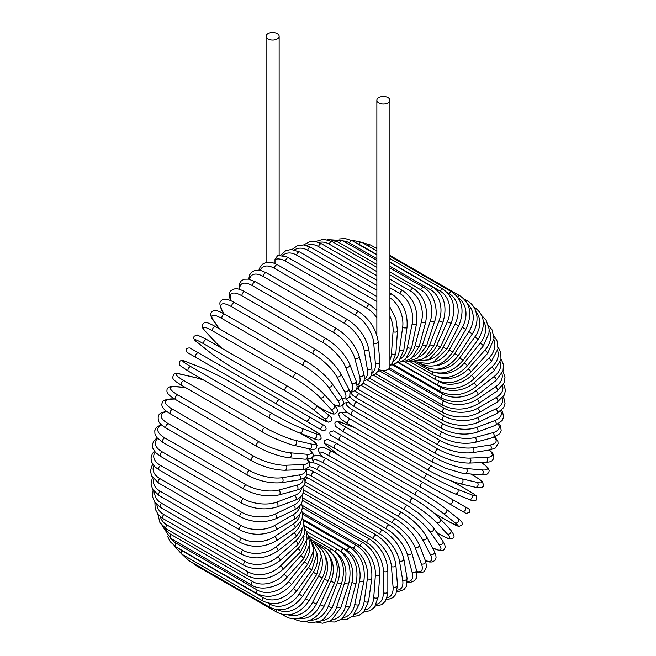 <?xml version="1.0" encoding="UTF-8"?>
<svg xmlns="http://www.w3.org/2000/svg" width="656" height="656" viewBox="0 0 656 656"><rect width="100%" height="100%" fill="white"/><g stroke="black" fill="none" stroke-linecap="round" stroke-linejoin="round"><path stroke-width="0.98" d="M333.617 430.926L464.874 506.703A2.608 2.132 120 0 1 465.416 510.032A2.608 2.132 120 0 1 462.267 511.229L457.396 508.416A2.608 1.509 120 0 0 457.412 508.425M274.995 259.473L277.693 255.471L286.114 256.594L288.689 257.874A2.608 1.509 -60 0 0 286.672 258.579A2.608 1.509 -60 0 0 285.532 261.203A23.501 13.571 -120 0 0 274.995 259.473L274.995 263.548M267.992 33.62A6.527 3.772 0 0 0 266.082 36.285A6.527 3.772 0 0 0 270.116 39.762A6.527 3.772 0 0 0 277.226 38.95A6.527 3.772 0 0 0 279.136 36.285A6.527 3.772 0 0 0 275.11 32.8A6.527 3.772 0 0 0 267.992 33.62M378.889 369.467A6.527 3.772 0 0 0 388.008 369.402A6.527 3.772 0 0 0 389.918 366.737L389.918 100.237A6.527 3.772 0 0 0 385.884 96.76A6.527 3.772 0 0 0 378.774 97.572A6.527 3.772 0 0 0 376.864 100.237A6.527 3.772 0 0 0 380.89 103.722A6.527 3.772 0 0 0 388.008 102.902A6.527 3.772 0 0 0 389.918 100.237M277.234 404.399L195.996 357.495A2.608 1.509 -60 0 1 195.996 354.478A2.608 1.509 -60 0 1 198.604 352.969L279.841 399.873A2.608 1.509 120 0 0 277.234 401.382A2.608 1.509 120 0 0 277.234 404.399L305.598 420.775A2.608 2.132 -60 0 0 308.746 419.578A2.608 2.132 -60 0 0 308.205 416.248L324.999 425.941M318.652 428.311L305.598 420.775L318.652 428.311A2.608 2.132 -60 0 0 321.809 427.113A2.608 2.132 -60 0 0 321.268 423.784L325.105 426.006C327.016 429.155 326.13 430.656 322.457 430.508L318.652 428.311M195.996 357.495L313.789 425.498A2.608 1.509 120 0 0 313.806 425.514M302.629 500.446L369.927 539.289C380.849 546.784 386.819 557.133 387.844 570.335L387.844 591.655A2.608 1.509 180 0 1 386.236 593.049A2.608 1.509 180 0 1 383.391 592.721L383.391 571.401A23.501 13.571 -120 0 0 366.77 542.619L302.203 505.341M376.331 604.34A23.501 13.571 -120 0 0 383.391 592.721M369.927 539.289A2.608 1.509 120 0 0 367.909 539.995A2.608 1.509 120 0 0 366.77 542.619M387.844 570.335A2.608 1.509 180 0 1 386.236 571.729A2.608 1.509 180 0 1 383.391 571.401M386.4 599.223L388.975 599.133L392.895 597.641L395.839 594.451L397.495 585.39A2.608 1.632 175.5 0 1 395.953 587.038A2.608 1.632 175.5 0 1 393.051 586.841L391.443 566.53A23.501 12.333 -124.2 0 0 373.379 538.658L302.621 497.806M386.958 597.764A23.501 12.333 -124.2 0 0 393.051 586.841M397.495 585.39L395.888 565.078A2.608 1.632 175.5 0 1 394.338 566.727A2.608 1.632 175.5 0 1 391.443 566.53M395.888 565.078C393.936 552.541 387.483 542.569 376.519 535.148A2.608 1.509 120 0 0 374.437 535.927A2.608 1.509 120 0 0 373.379 538.658M397.093 591.269L399.004 591.335L403.957 589.564L406.277 586.612L407.048 578.174A2.608 1.747 170.5 0 1 405.605 580.084A2.608 1.747 170.5 0 1 402.653 580.027L399.447 560.88A23.501 11.004 -128 0 0 379.947 534.058L303.613 489.983M397.331 590.121A23.501 11.004 -128 0 0 402.653 580.027M407.048 578.174L403.842 559.027A2.608 1.747 170.5 0 1 402.399 560.937A2.608 1.747 170.5 0 1 399.447 560.88M403.842 559.027C400.98 547.243 394.059 537.69 383.071 530.376A2.608 1.509 120 0 0 380.915 531.237A2.608 1.509 120 0 0 379.947 534.058M407.31 582.249L410.402 582.421L414.649 580.658L416.486 577.92L416.429 570.064A2.608 1.845 165 0 1 415.125 572.237A2.608 1.845 165 0 1 412.124 572.327L407.343 554.492A23.501 9.594 -131.6 0 0 386.425 528.843L305.188 481.947A23.501 9.594 -131.6 0 0 305.163 481.93M407.335 581.421A23.501 9.594 -131.6 0 0 412.124 572.327M416.429 570.064L411.648 552.237A2.608 1.845 165 0 1 410.344 554.402A2.608 1.845 165 0 1 407.343 554.492M411.648 552.237C407.893 541.274 400.521 532.196 389.516 525.005A2.608 1.509 120 0 0 387.286 525.948A2.608 1.509 120 0 0 386.425 528.843M389.516 525.005L308.279 478.101A2.608 1.509 120 0 0 306.319 478.741A2.608 1.509 120 0 0 305.13 481.291M416.872 572.139L422.226 572.458L424.317 571.499L426.662 566.858L425.564 561.126A2.608 1.935 158.9 0 1 424.44 563.553A2.608 1.935 158.9 0 1 421.39 563.799L415.076 547.407A23.501 8.11 -134.9 0 0 392.772 523.07L311.534 476.166A23.501 8.11 -134.9 0 0 307.188 474.099M416.781 571.589A23.501 8.11 -134.9 0 0 421.39 563.799M425.564 561.126L419.25 544.742A2.608 1.935 158.9 0 1 418.126 547.17A2.608 1.935 158.9 0 1 415.076 547.407M419.25 544.742C414.617 534.681 406.81 526.128 395.814 519.076A2.608 1.509 120 0 0 393.518 520.11A2.608 1.509 120 0 0 392.772 523.07M395.814 519.076L314.577 472.172A2.608 1.509 120 0 0 312.281 473.206A2.608 1.509 120 0 0 311.534 476.166M425.432 560.79L429.672 562.012L432.255 561.946L434.871 560.486L436.06 557.666L435.814 555.05L434.362 551.425A2.608 2.001 152.2 0 1 433.477 554.099A2.608 2.001 152.2 0 1 430.377 554.509L422.579 539.691A23.501 6.56 -138.1 0 0 398.938 516.764L317.701 469.86A23.501 6.56 -138.1 0 0 309.132 466.769M425.301 560.462A23.501 6.56 -138.1 0 0 430.377 554.509M306.721 468.622A23.501 6.56 -138.1 0 0 306.68 469.097M434.362 551.425L426.564 536.608A2.608 2.001 152.2 0 1 425.678 539.281A2.608 2.001 152.2 0 1 422.579 539.691M426.564 536.608C421.103 527.514 412.886 519.527 401.915 512.631A2.608 1.509 120 0 0 399.553 513.763A2.608 1.509 120 0 0 398.938 516.764M401.915 512.631L320.677 465.727A2.608 1.509 120 0 0 318.316 466.859A2.608 1.509 120 0 0 317.701 469.86M432.476 547.85L439.832 550.696L443.071 550.327L444.35 549.318L445.186 547.137L444.76 544.628L442.759 541.036A2.608 2.058 144.9 0 1 442.16 543.939A2.608 2.058 144.9 0 1 439.028 544.529L429.795 531.393A23.501 4.969 -141.2 0 0 404.867 509.983L323.629 463.079A23.501 4.969 -141.2 0 0 313.789 462.693M432.394 547.686A23.501 4.969 -141.2 0 0 439.028 544.529M442.759 541.036L433.534 527.908A2.608 2.058 144.9 0 1 432.935 530.802A2.608 2.058 144.9 0 1 429.795 531.393M433.534 527.908L431.541 525.333L419.446 513.845L407.778 505.727A2.608 1.509 120 0 0 405.342 506.949A2.608 1.509 120 0 0 404.867 509.983M407.778 505.727L326.532 458.831A2.608 1.509 120 0 0 324.105 460.045A2.608 1.509 120 0 0 323.629 463.079M436.855 532.639L440.176 534.558A2.608 1.509 120 0 0 440.381 534.722A2.608 1.509 120 0 0 440.635 534.82M436.912 532.713L440.381 534.722C446.424 537.895 449.45 539.24 449.475 538.773L452.468 538.33C455.034 537.74 454.444 534.984 450.688 530.056A2.608 2.099 137 0 1 450.426 533.148A2.608 2.099 137 0 1 447.261 533.935L436.675 522.586A23.501 3.329 -144.2 0 0 410.525 502.775L329.287 455.871A23.501 3.329 -144.2 0 0 322.203 456.494L322.358 456.658M440.176 534.558A23.501 3.329 -144.2 0 0 447.261 533.935M450.688 530.056L440.094 518.707A2.608 2.099 137 0 1 439.84 521.799A2.608 2.099 137 0 1 436.675 522.586M413.551 498.585A2.608 1.509 120 0 0 413.346 498.421A2.608 1.509 120 0 0 410.853 499.733A2.608 1.509 120 0 0 410.525 502.775M332.313 451.681A2.608 1.509 120 0 0 332.108 451.517A2.608 1.509 120 0 0 329.615 452.829A2.608 1.509 120 0 0 329.287 455.871M440.094 518.707C433.132 511.729 424.211 504.964 413.346 498.421L332.108 451.517C326.065 448.343 323.039 446.99 323.014 447.458L320.021 447.9C317.455 448.491 318.045 451.254 321.809 456.182A2.608 2.099 -43 0 0 322.203 456.494M433.977 513.017L449.089 521.741A2.608 1.509 120 0 0 449.204 521.815L458.847 526.44L461.758 525.194C463.013 523.193 461.783 520.987 458.077 518.576A2.608 2.124 128.6 0 1 458.2 521.815A2.608 2.124 128.6 0 1 455.026 522.807L443.161 513.328A23.501 1.673 -147.1 0 0 415.863 495.198L334.626 448.294A23.501 1.673 -147.1 0 0 328.689 447.236L339.111 455.559M457.855 518.429A2.608 2.124 128.6 0 1 458.077 518.576L446.203 509.097A2.608 2.124 128.6 0 1 446.334 512.336A2.608 2.124 128.6 0 1 443.161 513.328M449.089 521.741A23.501 1.673 -147.1 0 0 455.026 522.807M418.462 490.696L337.455 443.923A2.608 1.509 120 0 0 337.348 443.85L418.585 490.754A2.608 1.509 120 0 1 418.692 490.827A23.501 1.673 32.9 0 1 445.99 508.949A2.608 2.124 128.6 0 1 446.203 509.097C438.61 503.25 429.401 497.133 418.585 490.754A2.608 1.509 120 0 0 416.027 492.164A2.608 1.509 120 0 0 415.863 495.198M328.271 446.9A2.608 2.124 -51.4 0 0 328.476 447.089C324.761 444.678 323.531 442.472 324.786 440.471L327.705 439.225L337.348 443.85A2.608 1.509 120 0 0 334.79 445.26A2.608 1.509 120 0 0 334.626 448.294M338.996 455.494L328.476 447.089A2.608 2.124 -51.4 0 0 328.689 447.236M464.874 506.703L451.82 499.167A2.608 2.132 120 0 1 452.361 502.496A2.608 2.132 120 0 1 449.204 503.685L466.096 513.435L469.581 512.393C470.459 508.974 467.597 508.384 468.589 508.843L464.874 506.703M376.183 461.529A2.608 1.509 -60 0 1 376.159 461.512L457.396 508.416M451.82 499.167L333.51 430.861L330.025 431.902C329.148 435.322 332.01 435.912 331.026 435.453L334.732 437.601A2.608 2.132 -60 0 0 334.732 437.601L376.159 461.512M423.448 482.791A2.608 1.509 120 0 0 420.84 484.292A2.608 1.509 120 0 0 420.84 487.31L339.603 440.406A2.608 1.509 120 0 1 339.603 437.396A2.608 1.509 120 0 1 342.211 435.887M355.093 427.884L342.67 423.022A23.501 1.673 27.1 0 0 346.557 427.63L427.794 474.534A23.501 1.673 27.1 0 0 457.142 489.114L471.287 494.649A2.608 2.124 111.4 0 1 472.017 497.888A2.608 2.124 111.4 0 1 469.147 499.396C473.083 501.414 475.608 501.373 476.715 499.282L476.338 496.141C477.265 496.272 474.321 494.255 467.515 490.098A2.608 1.509 120 0 0 467.4 490.04L452.279 481.307M471.287 494.649A23.501 1.673 27.1 0 0 467.4 490.04M425.195 479.036L344.187 432.263A2.608 1.509 120 0 1 344.064 432.214L425.301 479.11A2.608 1.509 120 0 0 425.424 479.167A23.501 1.673 -152.9 0 0 454.764 493.747M457.142 489.114A2.608 2.124 111.4 0 1 457.872 492.353A2.608 2.124 111.4 0 1 455.002 493.861L469.147 499.396M427.794 474.534A2.608 1.509 120 0 0 425.244 476.199A2.608 1.509 120 0 0 425.301 479.11C436.24 485.292 446.146 490.204 455.002 493.861M346.557 427.63A2.608 1.509 120 0 0 344.006 429.295A2.608 1.509 120 0 0 344.064 432.214L335.241 426.17L334.863 423.022C335.97 420.939 338.496 420.898 342.432 422.907A2.608 2.124 -68.6 0 0 342.17 422.825M342.67 423.022A2.608 2.124 -68.6 0 0 342.432 422.907L354.978 427.819M474.493 476.182A2.608 1.509 120 0 0 474.28 476.01A2.608 1.509 120 0 0 474.034 475.912L470.713 473.993M347.664 412.829L347.442 412.772A23.501 3.329 24.2 0 0 350.452 419.217L431.689 466.121A23.501 3.329 24.2 0 0 461.914 478.864L477.043 482.357A23.501 3.329 24.2 0 0 474.034 475.912M477.043 482.357A2.608 2.099 103 0 1 477.937 485.489A2.608 2.099 103 0 1 475.395 487.26C481.537 488.056 484.226 487.187 483.456 484.669L482.34 481.848C482.734 481.602 480.044 479.651 474.28 476.01L470.803 474.001M461.914 478.864A2.608 2.099 103 0 1 462.816 481.996A2.608 2.099 103 0 1 460.266 483.767L475.395 487.26M431.689 466.121A2.608 1.509 120 0 0 429.213 467.925A2.608 1.509 120 0 0 429.319 470.737C440.43 476.879 450.746 481.217 460.266 483.767M350.452 419.217A2.608 1.509 120 0 0 347.975 421.021A2.608 1.509 120 0 0 348.082 423.842L429.319 470.737M347.442 412.772A2.608 2.099 -77 0 0 346.975 412.583C340.825 411.796 338.135 412.665 338.914 415.182L340.029 417.995C339.636 418.249 342.317 420.193 348.082 423.842M348.607 402.39A23.501 4.969 21.2 0 0 353.863 410.722L435.1 457.617A23.501 4.969 21.2 0 0 466.104 468.499L482.094 469.926A23.501 4.969 21.2 0 0 481.512 462.603M482.094 469.926A2.608 2.058 95.1 0 1 483.152 472.943A2.608 2.058 95.1 0 1 480.938 474.911L485.046 474.846L487.433 473.96L488.909 472.14L489.138 470.532L487.843 467.539L481.693 462.603M466.104 468.499A2.608 2.058 95.1 0 1 467.162 471.516A2.608 2.058 95.1 0 1 464.948 473.476L480.938 474.911M435.1 457.617A2.608 1.509 120 0 0 432.714 459.544A2.608 1.509 120 0 0 432.87 462.259L445.736 468.318L461.734 473.042L464.948 473.476M353.863 410.722A2.608 1.509 120 0 0 351.477 412.649A2.608 1.509 120 0 0 351.632 415.363L432.87 462.259M349.804 396.314A23.501 6.56 18.1 0 0 356.766 402.194L438.003 449.089A23.501 6.56 18.1 0 0 469.68 458.101L486.416 457.453A23.501 6.56 18.1 0 0 489.032 450.082M486.416 457.453A2.608 2.001 87.8 0 1 487.613 460.34A2.608 2.001 87.8 0 1 485.735 462.439L489.606 461.89L491.992 460.791L493.837 458.347L493.796 455.354L492.558 453.091L489.376 450.024M469.68 458.101A2.608 2.001 87.8 0 1 470.877 460.988A2.608 2.001 87.8 0 1 469.007 463.095L485.735 462.439M438.003 449.089A2.608 1.509 120 0 0 435.715 451.123A2.608 1.509 120 0 0 435.92 453.739C447.376 459.79 458.405 462.906 469.007 463.095M356.766 402.194A2.608 1.509 120 0 0 354.478 404.227A2.608 1.509 120 0 0 354.683 406.835L435.92 453.739M355.183 390.968A23.501 8.11 14.9 0 0 359.144 393.698L440.381 440.602A23.501 8.11 14.9 0 0 472.615 447.745L489.966 445.022A23.501 8.11 14.9 0 0 494.411 437.134M489.966 445.022A2.608 1.935 81.1 0 1 491.278 447.786A2.608 1.935 81.1 0 1 489.737 449.967L495.255 448.056L498.101 443.71L497.888 441.406L494.936 436.937M472.615 447.745A2.608 1.935 81.1 0 1 473.935 450.508A2.608 1.935 81.1 0 1 472.386 452.689L489.737 449.967M440.381 440.602A2.608 1.509 120 0 0 438.192 442.726A2.608 1.509 120 0 0 438.446 445.235C450.049 451.23 461.365 453.714 472.386 452.689M359.144 393.698A2.608 1.509 120 0 0 356.954 395.822A2.608 1.509 120 0 0 357.208 398.331L438.446 445.235M360.849 385.359A2.608 1.509 120 0 1 360.98 385.318A23.501 9.594 11.6 0 0 360.98 385.318L442.218 432.214A23.501 9.594 11.6 0 0 474.887 437.511L492.722 432.73A23.501 9.594 11.6 0 0 498.199 424.03M492.722 432.73A2.608 1.845 75 0 1 494.148 435.379A2.608 1.845 75 0 1 492.918 437.593L499.749 433.714L501.192 430.754L500.602 426.195L498.904 423.604M474.887 437.511A2.608 1.845 75 0 1 476.313 440.151A2.608 1.845 75 0 1 475.083 442.365L492.918 437.593M442.218 432.214A2.608 1.509 120 0 0 440.143 434.411A2.608 1.509 120 0 0 440.43 436.814C452.164 442.743 463.718 444.596 475.083 442.365M360.39 385.58A2.608 1.509 120 0 0 358.775 387.885A2.608 1.509 120 0 0 359.193 389.91L440.43 436.814M367.147 379.922L443.489 423.997A23.501 11.004 8 0 0 476.469 427.474L494.649 420.676A23.501 11.004 8 0 0 500.733 411.017M494.649 420.676A2.608 1.747 69.5 0 1 496.182 423.202A2.608 1.747 69.5 0 1 495.247 425.408L502.168 420.529L503.57 417.044L502.619 411.87L501.61 410.246M476.469 427.474A2.608 1.747 69.5 0 1 477.994 430A2.608 1.747 69.5 0 1 477.06 432.206L495.247 425.408M443.489 423.997A2.608 1.509 120 0 0 441.529 426.244A2.608 1.509 120 0 0 441.865 428.54C453.69 434.403 465.424 435.625 477.06 432.206M373.428 375.15L444.194 416.011A23.501 12.333 4.2 0 0 477.363 417.716L495.756 408.959A23.501 12.333 4.2 0 0 502.168 398.217M495.756 408.959A2.608 1.632 64.5 0 1 497.371 411.369A2.608 1.632 64.5 0 1 496.715 413.526L503.734 407.565L505.022 403.415L504.357 399.283L503.152 397.011M477.363 417.716A2.608 1.632 64.5 0 1 478.978 420.127A2.608 1.632 64.5 0 1 478.322 422.292L496.715 413.526M444.194 416.011A2.608 1.509 120 0 0 442.357 418.29A2.608 1.509 120 0 0 442.726 420.488C454.624 426.269 466.49 426.867 478.322 422.292M379.742 371.025L444.317 408.311A23.501 13.571 0 0 0 477.552 408.311L496.018 397.651A23.501 13.571 0 0 0 502.553 385.728M496.018 397.651A2.608 1.509 60 0 1 497.724 399.947A2.608 1.509 60 0 1 497.322 402.038L504.374 394.994L505.505 390.156L503.587 383.99M477.552 408.311A2.608 1.509 60 0 1 479.257 410.607A2.608 1.509 60 0 1 478.855 412.698L497.322 402.038M444.317 408.311A2.608 1.509 120 0 0 442.611 410.607A2.608 1.509 120 0 0 443.013 412.698C454.961 418.413 466.908 418.413 478.855 412.698M388.565 369.033L443.866 400.955A23.501 14.694 -4.5 0 0 477.043 399.324L495.436 386.843A23.501 14.694 -4.5 0 0 501.922 373.608M495.436 386.843A2.608 1.369 55.8 0 1 497.223 389.041A2.608 1.369 55.8 0 1 497.059 391.033L504.136 382.768L505.005 377.2L502.906 371.288M477.043 399.324A2.608 1.369 55.8 0 1 478.831 401.513A2.608 1.369 55.8 0 1 478.667 403.514L497.059 391.033M443.866 400.955A2.608 1.509 120 0 0 442.292 403.26A2.608 1.509 120 0 0 442.726 405.252C454.698 410.894 466.678 410.32 478.667 403.514M392.304 364.826L442.849 394.01A23.501 15.719 -9.5 0 0 475.83 390.828L494.009 376.626A23.501 15.719 -9.5 0 0 500.29 361.923M494.009 376.626A2.608 1.222 52 0 1 495.879 378.709A2.608 1.222 52 0 1 495.936 380.595L503.013 370.952L503.472 364.646L501.094 358.971M475.83 390.828A2.608 1.222 52 0 1 477.691 392.911A2.608 1.222 52 0 1 477.757 394.797L495.936 380.595M442.849 394.01A2.608 1.509 120 0 0 441.406 396.298A2.608 1.509 120 0 0 441.865 398.184C453.845 403.776 465.809 402.645 477.757 394.797M398.446 362.801L441.258 387.524A23.501 16.613 -15 0 0 473.927 382.883L491.762 367.065A23.501 16.613 -15 0 0 497.642 350.714M491.762 367.065A2.608 1.066 48.4 0 1 493.706 369.049A2.608 1.066 48.4 0 1 493.976 370.804L500.971 359.611L500.823 352.428L498.125 347.131M473.927 382.883A2.608 1.066 48.4 0 1 475.871 384.867A2.608 1.066 48.4 0 1 476.141 386.622L493.976 370.804M441.258 387.524A2.608 1.509 120 0 0 439.955 389.787A2.608 1.509 120 0 0 440.43 391.566C452.41 397.101 464.309 395.453 476.141 386.622M438.028 380.906L439.118 381.538A23.501 17.392 -21.1 0 0 471.352 375.56L488.704 358.25A23.501 17.392 -21.1 0 0 493.943 340.021M488.704 358.25A2.608 0.902 45.1 0 1 490.713 360.128A2.608 0.902 45.1 0 1 491.18 361.735L497.994 348.795L497.1 340.956L493.935 335.872M471.352 375.56A2.608 0.902 45.1 0 1 473.37 377.438A2.608 0.902 45.1 0 1 473.829 379.045L491.18 361.735M439.118 381.538A2.608 1.509 120 0 0 438.446 385.441C450.41 390.935 462.201 388.803 473.829 379.045M438.044 376.929A23.501 18.032 -27.8 0 0 468.122 368.902L484.858 350.23A23.501 18.032 -27.8 0 0 489.146 329.911M484.858 350.23A2.608 0.73 41.9 0 1 486.941 352.001A2.608 0.73 41.9 0 1 487.58 353.453L494.042 338.586L492.09 329.894L488.499 325.31M468.122 368.902A2.608 0.73 41.9 0 1 470.204 370.673A2.608 0.73 41.9 0 1 470.844 372.124L487.58 353.453M436.224 376.38A2.608 1.509 120 0 0 435.92 379.857C447.859 385.318 459.503 382.743 470.844 372.124M437.527 373.018A23.501 18.532 -35.1 0 0 464.259 362.965L480.249 343.08A23.501 18.532 -35.1 0 0 483.193 320.464M480.249 343.08A2.608 0.549 38.8 0 1 482.406 344.744A2.608 0.549 38.8 0 1 483.21 346.024L488.958 333.182L489.097 328.886L485.948 319.825L481.775 315.61M464.259 362.965A2.608 0.549 38.8 0 1 466.416 364.638A2.608 0.549 38.8 0 1 467.22 365.917L483.21 346.024M432.771 372.026A2.608 1.509 120 0 0 432.87 374.855C444.784 380.3 456.24 377.315 467.22 365.917M436.494 369.262A23.501 18.893 -43 0 0 459.799 357.799L474.919 336.84L478.101 339.505C486.194 325.556 484.923 314.806 474.28 307.254A2.608 1.509 120 0 0 473.886 307.139M474.919 336.84A23.501 18.893 -43 0 0 476.026 311.83M459.799 357.799L462.972 360.464L478.101 339.505M428.934 368.344A2.608 1.509 120 0 0 429.319 370.468C441.217 375.896 452.435 372.567 462.972 360.464M434.748 365.728A23.501 19.114 -51.4 0 0 454.764 353.445L468.909 331.575L472.287 333.937C475.953 328.09 477.486 322.112 476.887 316.012L475.821 311.19C474.198 306.672 471.434 303.269 467.515 300.981A2.608 1.509 120 0 0 465.932 301.293M468.909 331.575A23.501 19.114 -51.4 0 0 467.638 304.195M454.764 353.445L458.15 355.806L472.287 333.937M424.768 365.384A2.608 1.509 120 0 0 425.301 366.737C437.175 372.165 448.122 368.516 458.15 355.806M432.156 362.563A23.501 19.188 -60 0 0 449.204 349.919L462.267 327.311L465.834 329.369C472.574 314.585 470.631 303.408 460.004 295.856A2.608 1.509 120 0 0 457.576 297.07M462.267 327.311A23.501 19.188 -60 0 0 458.093 297.791M449.204 349.919L452.771 351.977L465.834 329.369M420.422 363.186A2.608 1.509 120 0 0 420.84 363.695C432.698 369.123 443.341 365.212 452.771 351.977M428.688 359.931A23.501 19.114 -68.6 0 0 443.161 347.27L455.026 324.08L458.765 325.827C464.768 310.788 462.447 299.48 451.812 291.92A2.608 1.509 120 0 0 449.089 293.626L447.302 292.592M455.026 324.08A23.501 19.114 -68.6 0 0 449.089 293.626M368.27 246.057A2.608 1.509 -60 0 1 370.574 245.016L376.864 248.64M443.161 347.27L446.9 349.008L458.765 325.827M424.366 357.987A23.501 18.893 -77 0 0 436.675 345.499L447.261 321.924L451.156 323.342C456.363 308.164 453.649 296.783 442.997 289.198A2.608 1.509 120 0 0 440.176 291.108L389.918 262.088M447.261 321.924A23.501 18.893 -77 0 0 440.176 291.108M376.864 254.553L358.939 244.204A2.608 1.509 -60 0 1 361.759 242.294L376.864 251.01M358.939 244.204A23.501 18.893 -77 0 0 355.978 242.884M436.675 345.499L440.57 346.917L451.156 323.342M419.291 356.848A23.501 18.532 -84.9 0 0 429.795 344.63L439.028 320.833A2.608 0.549 21.2 0 0 441.545 321.866A2.608 0.549 21.2 0 0 443.062 321.924C447.441 306.713 444.292 295.307 433.624 287.713A2.608 1.509 120 0 0 430.721 289.829L389.918 266.27M439.028 320.833A23.501 18.532 -84.9 0 0 430.721 289.829M376.864 258.735L349.484 242.925A2.608 1.509 -60 0 1 352.387 240.809L376.864 254.938M349.484 242.925A23.501 18.532 -84.9 0 0 343.129 240.924M429.795 344.63A2.608 0.549 21.2 0 0 432.32 345.655A2.608 0.549 21.2 0 0 433.829 345.72L443.062 321.924M413.567 356.577A23.501 18.032 -92.2 0 0 422.579 344.671L430.377 320.841A2.608 0.73 18.1 0 0 432.96 321.76A2.608 0.73 18.1 0 0 434.534 321.588C438.561 312.773 435.272 293.781 423.768 287.476A2.608 1.509 120 0 0 420.783 289.804L389.918 271.978M430.377 320.841A23.501 18.032 -92.2 0 0 420.783 289.804M376.864 264.442L339.546 242.9A2.608 1.509 -60 0 1 342.53 240.572L376.864 260.399M339.546 242.9A23.501 18.032 -92.2 0 0 330.96 240.908M422.579 344.671A2.608 0.73 18.1 0 0 425.154 345.589A2.608 0.73 18.1 0 0 426.728 345.417L434.534 321.588M407.327 357.208A23.501 17.392 -98.9 0 0 415.076 345.614L421.39 321.932A2.608 0.902 14.9 0 0 424.022 322.736A2.608 0.902 14.9 0 0 425.646 322.334C428.286 307.385 424.235 296.102 413.493 288.492A2.608 1.509 120 0 0 410.459 291.026L389.918 279.169M421.39 321.932A23.501 17.392 -98.9 0 0 410.459 291.026M376.864 271.633L329.222 244.122A2.608 1.509 -60 0 1 332.256 241.588L376.864 267.345M329.222 244.122A23.501 17.392 -98.9 0 0 318.718 242.466M415.076 345.614A2.608 0.902 14.9 0 0 417.708 346.417A2.608 0.902 14.9 0 0 419.332 346.015L425.646 322.334M400.668 358.742A23.501 16.613 -105 0 0 407.343 347.459L412.124 324.105A2.608 1.066 11.6 0 0 414.813 324.794A2.608 1.066 11.6 0 0 416.462 324.146C418.2 309.484 413.682 298.357 402.899 290.756A2.608 1.509 120 0 0 399.807 293.494L389.918 287.779M412.124 324.105A23.501 16.613 -105 0 0 399.807 293.494M376.864 280.243L318.57 246.59A2.608 1.509 -60 0 1 321.661 243.852L376.864 275.725M318.57 246.59A23.501 16.613 -105 0 0 306.524 245.492M407.343 347.459A2.608 1.066 11.6 0 0 410.033 348.147A2.608 1.066 11.6 0 0 411.689 347.5L416.462 324.146M393.698 361.161A23.501 15.719 -110.5 0 0 399.447 350.181L402.653 327.336A2.608 1.222 8 0 0 405.392 327.91A2.608 1.222 8 0 0 407.056 327.024C407.884 312.748 402.874 301.826 392.05 294.241A2.608 1.509 120 0 0 389.918 295.069M402.653 327.336A23.501 15.719 -110.5 0 0 389.918 297.799M376.864 290.214L307.689 250.28A2.608 1.509 -60 0 1 308.951 247.886A2.608 1.509 -60 0 1 310.805 247.337L376.864 285.475M307.689 250.28A23.501 15.719 -110.5 0 0 294.487 249.887M399.447 350.181A2.608 1.222 8 0 0 402.185 350.755A2.608 1.222 8 0 0 403.85 349.869L407.056 327.024M389.918 360.078A23.501 14.703 -115.5 0 0 391.443 353.773L393.051 331.608A23.501 14.703 -115.5 0 0 389.918 316.151M393.051 331.608A2.608 1.369 4.2 0 0 395.847 332.059A2.608 1.369 4.2 0 0 397.495 330.919L395.904 318.775L389.918 307.082M376.864 301.473L296.643 255.159A2.608 1.509 -60 0 1 297.857 252.65A2.608 1.509 -60 0 1 299.792 252.027L376.864 296.52M296.643 255.159A23.501 14.703 -115.5 0 0 282.695 255.537M391.443 353.773A2.608 1.369 4.2 0 0 394.231 354.232A2.608 1.369 4.2 0 0 395.888 353.092L397.495 330.919M376.864 317.873A23.501 13.571 -120 0 0 366.77 308.107L285.532 261.203M376.864 310.362L369.927 304.778A2.608 1.509 120 0 0 367.909 305.475A2.608 1.509 120 0 0 366.77 308.107M358.824 311.748A2.608 1.509 120 0 0 356.733 312.527A2.608 1.509 120 0 0 355.675 315.257L274.438 268.353A2.608 1.509 -60 0 1 275.495 265.623A2.608 1.509 -60 0 1 277.586 264.844L358.824 311.748C369.779 319.16 376.232 329.14 378.184 341.678A2.608 1.632 -4.5 0 1 376.642 343.326A2.608 1.632 -4.5 0 1 373.74 343.129A23.501 12.333 -124.2 0 0 355.675 315.257M371.854 373.346A23.501 12.333 -124.2 0 0 375.347 363.44L373.74 343.129M274.438 268.353A23.501 12.333 -124.2 0 0 260.17 270.321M375.347 363.44A2.608 1.632 -4.5 0 0 378.25 363.637A2.608 1.632 -4.5 0 0 379.791 361.981L378.184 341.678M347.803 319.784A2.608 1.509 120 0 0 345.646 320.645A2.608 1.509 120 0 0 344.679 323.465L263.441 276.561A2.608 1.509 -60 0 1 264.409 273.749A2.608 1.509 -60 0 1 266.566 272.88L347.803 319.784C358.791 327.106 365.712 336.651 368.574 348.443A2.608 1.747 -9.5 0 1 367.13 350.353A2.608 1.747 -9.5 0 1 364.178 350.288A23.501 11.004 -128 0 0 344.679 323.465M364.49 378.848A23.501 11.004 -128 0 0 367.385 369.435L364.178 350.288M263.441 276.561A23.501 11.004 -128 0 0 249.633 279.341M367.385 369.435A2.608 1.747 -9.5 0 0 370.337 369.492A2.608 1.747 -9.5 0 0 371.78 367.581L368.574 348.443M336.954 328.828A2.608 1.509 120 0 0 334.724 329.771A2.608 1.509 120 0 0 333.863 332.666L252.626 285.77A2.608 1.509 -60 0 1 253.487 282.875A2.608 1.509 -60 0 1 255.717 281.924L336.954 328.828C347.951 336.02 355.331 345.097 359.086 356.06A2.608 1.845 -15 0 1 357.782 358.225A2.608 1.845 -15 0 1 354.781 358.315A23.501 9.594 -131.6 0 0 333.863 332.666M357.159 384.941A23.501 9.594 -131.6 0 0 359.562 376.15L354.781 358.315M252.626 285.77A23.501 9.594 -131.6 0 0 239.801 289.452M359.562 376.15A2.608 1.845 -15 0 0 362.563 376.06A2.608 1.845 -15 0 0 363.867 373.887L359.086 356.06M326.352 338.808A2.608 1.509 120 0 0 324.056 339.841A2.608 1.509 120 0 0 323.31 342.801L242.072 295.897A2.608 1.509 -60 0 1 242.818 292.937A2.608 1.509 -60 0 1 245.114 291.904L326.352 338.808C337.348 345.86 345.154 354.412 349.787 364.474A2.608 1.935 -21.1 0 1 348.664 366.901A2.608 1.935 -21.1 0 1 345.614 367.139A23.501 8.11 -134.9 0 0 323.31 342.801M349.828 391.493A23.501 8.11 -134.9 0 0 351.928 383.53L345.614 367.139M242.072 295.897A23.501 8.11 -134.9 0 0 231.043 300.801M351.928 383.53A2.608 1.935 -21.1 0 0 354.978 383.284A2.608 1.935 -21.1 0 0 356.101 380.857L349.787 364.474M316.085 349.648A2.608 1.509 120 0 0 313.724 350.771A2.608 1.509 120 0 0 313.109 353.773L231.871 306.869A2.608 1.509 -60 0 1 232.478 303.867A2.608 1.509 -60 0 1 234.848 302.744L316.085 349.648C327.049 356.536 335.265 364.531 340.726 373.617A2.608 2.001 -27.8 0 1 339.841 376.29A2.608 2.001 -27.8 0 1 336.741 376.7A23.501 6.56 -138.1 0 0 313.109 353.773M342.309 398.266A23.501 6.56 -138.1 0 0 344.548 391.517L336.741 376.7M231.871 306.869A23.501 6.56 -138.1 0 0 222.277 310.616L223.934 313.765M344.548 391.517A2.608 2.001 -27.8 0 0 347.647 391.107A2.608 2.001 -27.8 0 0 348.533 388.434L340.726 373.617M222.277 310.616A2.608 2.001 152.2 0 1 221.638 309.96L223.524 313.543M306.229 361.259A2.608 1.509 120 0 0 303.794 362.481A2.608 1.509 120 0 0 303.318 365.515L222.081 318.611A2.608 1.509 -60 0 1 222.556 315.577A2.608 1.509 -60 0 1 224.992 314.363L306.229 361.259C317.151 367.983 325.737 375.38 331.985 383.432A2.608 2.058 -35.1 0 1 331.387 386.335A2.608 2.058 -35.1 0 1 328.246 386.925A23.501 4.969 -141.2 0 0 303.318 365.515M333.56 404.531A23.501 4.969 -141.2 0 0 337.479 400.062L328.246 386.925M222.081 318.611A23.501 4.969 -141.2 0 0 213.774 320.833L219.416 328.861M337.479 400.062A2.608 2.058 -35.1 0 0 340.62 399.471A2.608 2.058 -35.1 0 0 341.21 396.568L331.985 383.432M213.774 320.833A2.608 2.058 144.9 0 1 213.241 320.349L219.088 328.672M297.061 373.731A2.608 1.509 120 0 0 296.856 373.567A2.608 1.509 120 0 0 294.364 374.879A2.608 1.509 120 0 0 294.036 377.93L212.798 331.026A2.608 1.509 -60 0 1 213.126 327.984A2.608 1.509 -60 0 1 215.619 326.663L296.856 373.567C306.172 378.569 321.809 391.32 323.605 393.854A2.608 2.099 -43 0 1 323.351 396.946A2.608 2.099 -43 0 1 320.185 397.733A23.501 3.329 -144.2 0 0 294.036 377.93M316.791 405.728L323.687 409.705A23.501 3.329 -144.2 0 0 330.772 409.082L320.185 397.733M212.798 331.026A23.501 3.329 -144.2 0 0 205.713 331.649L216.3 342.998A23.501 3.329 -144.2 0 0 222.146 348.434M330.772 409.082A2.608 2.099 -43 0 0 333.937 408.303A2.608 2.099 -43 0 0 334.191 405.211L323.605 393.854M323.687 409.705A2.608 1.509 120 0 0 323.892 409.869A2.608 1.509 120 0 0 324.146 409.967M216.3 342.998A2.608 2.099 137 0 1 215.906 342.678L221.982 348.336M205.713 331.649A2.608 2.099 137 0 1 205.312 331.329L215.906 342.678M315.446 404.67A23.501 1.673 32.9 0 0 288.148 386.548A2.608 1.509 120 0 0 288.033 386.474A2.608 1.509 120 0 0 285.483 387.885A2.608 1.509 120 0 0 285.319 390.919L204.082 344.015A2.608 1.509 -60 0 1 204.246 340.981A2.608 1.509 -60 0 1 206.796 339.57A2.608 1.509 -60 0 1 206.911 339.644L287.918 386.417M204.082 344.015A23.501 1.673 -147.1 0 0 198.145 342.957L210.01 352.436A23.501 1.673 -147.1 0 0 237.308 370.558L318.545 417.462A23.501 1.673 -147.1 0 0 324.482 418.528L312.617 409.049A23.501 1.673 -147.1 0 0 285.319 390.919M312.617 409.049A2.608 2.124 -51.4 0 0 315.782 408.057A2.608 2.124 -51.4 0 0 315.659 404.818C308.066 398.971 298.857 392.854 288.033 386.474L206.796 339.57L197.177 334.954L194.25 336.184C192.946 338.086 194.168 340.3 197.923 342.809A2.608 2.124 128.6 0 1 197.727 342.621M324.482 418.528A2.608 2.124 -51.4 0 0 327.656 417.536A2.608 2.124 -51.4 0 0 327.524 414.297L315.659 404.818M318.545 417.462A2.608 1.509 120 0 0 318.652 417.536L328.279 422.161L331.206 420.931C332.51 419.02 331.28 416.806 327.524 414.297M210.01 352.436A2.608 2.124 128.6 0 1 209.797 352.288A2.608 2.124 128.6 0 1 209.6 352.108M198.145 342.957A2.608 2.124 128.6 0 1 197.923 342.809L209.797 352.288C217.39 358.135 226.599 364.252 237.415 370.632L318.652 417.536M193.733 350.165L321.268 423.784M198.604 352.969L189.937 347.967C186.255 347.819 185.377 349.32 187.28 352.461L204.18 362.219A2.608 2.132 120 0 1 204.147 362.202M232.577 378.61A2.608 1.509 120 0 1 232.552 378.602L313.789 425.498M272.215 413.616A2.608 1.509 120 0 0 269.665 415.273A2.608 1.509 120 0 0 269.723 418.192A2.608 1.509 120 0 0 269.837 418.249A23.501 1.673 -152.9 0 0 299.185 432.829A2.608 2.124 -68.6 0 0 299.423 432.944A2.608 2.124 -68.6 0 0 302.293 431.427A2.608 2.124 -68.6 0 0 301.563 428.188L315.708 433.731A23.501 1.673 27.1 0 0 311.813 429.122L230.576 382.218A23.501 1.673 27.1 0 0 201.236 367.639L187.091 362.104A23.501 1.673 27.1 0 0 190.978 366.712L272.215 413.616A23.501 1.673 27.1 0 0 301.563 428.188M269.616 418.118L188.6 371.345A2.608 1.509 -60 0 1 188.485 371.288A2.608 1.509 -60 0 1 188.428 368.377A2.608 1.509 -60 0 1 190.978 366.712M313.33 438.364A2.608 2.124 -68.6 0 0 313.568 438.479A2.608 2.124 -68.6 0 0 316.43 436.97A2.608 2.124 -68.6 0 0 315.708 433.731M186.591 361.907A2.608 2.124 111.4 0 1 186.853 361.989C182.803 359.988 180.277 360.037 179.277 362.12L179.67 365.261L188.485 371.288L269.723 418.192C280.661 424.375 290.559 429.286 299.423 432.944L313.568 438.479C317.619 440.479 320.144 440.43 321.145 438.347L320.751 435.199L311.936 429.18A2.608 1.509 120 0 0 311.813 429.122M200.752 367.45A2.608 2.124 111.4 0 1 200.998 367.524A2.608 2.124 111.4 0 1 201.236 367.639M311.936 429.18L230.699 382.276C219.76 376.093 209.854 371.181 200.998 367.524L186.853 361.989A2.608 2.124 111.4 0 1 187.091 362.104M203.836 380.152A23.501 3.329 24.2 0 0 196.201 377.807L181.081 374.314A23.501 3.329 24.2 0 0 184.082 380.759L265.319 427.663A2.608 1.509 120 0 0 262.851 429.467A2.608 1.509 120 0 0 262.958 432.279C271.945 437.847 290.813 445.014 293.904 445.301A2.608 2.099 -77 0 0 296.455 443.53A2.608 2.099 -77 0 0 295.553 440.397L310.673 443.899A23.501 3.329 24.2 0 0 307.672 437.454L300.768 433.468M265.319 427.663A23.501 3.329 24.2 0 0 295.553 440.397M181.966 385.474A2.608 1.509 -60 0 1 181.72 385.375A2.608 1.509 -60 0 1 181.614 382.563A2.608 1.509 -60 0 1 184.082 380.759M293.904 445.301L309.025 448.802A2.608 2.099 -77 0 0 311.575 447.031A2.608 2.099 -77 0 0 310.673 443.899M308.123 437.716A2.608 1.509 120 0 0 307.918 437.544A2.608 1.509 120 0 0 307.672 437.454M203.672 380.054L195.734 377.618A2.608 2.099 103 0 1 196.201 377.807M195.734 377.618L180.605 374.125A2.608 2.099 103 0 1 181.081 374.314M185.517 387.573L175.751 386.696A23.501 4.969 21.2 0 0 177.973 395.01L259.21 441.906A2.608 1.509 120 0 0 256.824 443.833A2.608 1.509 120 0 0 256.988 446.547C268.271 452.648 278.964 456.387 289.066 457.765A2.608 2.058 -84.9 0 0 291.28 455.805A2.608 2.058 -84.9 0 0 290.223 452.788L306.213 454.214A23.501 4.969 21.2 0 0 308.123 448.589M259.21 441.906A23.501 4.969 21.2 0 0 290.223 452.788M256.988 446.547L175.751 399.652A2.608 1.509 -60 0 1 175.587 396.937A2.608 1.509 -60 0 1 177.973 395.01M289.066 457.765L305.056 459.2A2.608 2.058 -84.9 0 0 307.27 457.232A2.608 2.058 -84.9 0 0 306.213 454.214M185.197 387.384L175.062 386.474A2.608 2.058 95.1 0 1 175.751 386.696M174.701 399.028L171.142 399.168A23.501 6.56 18.1 0 0 172.7 409.352L253.938 456.256A2.608 1.509 120 0 0 251.65 458.282A2.608 1.509 120 0 0 251.855 460.897C263.31 466.949 274.331 470.065 284.934 470.254A2.608 2.001 -92.2 0 0 286.811 468.146A2.608 2.001 -92.2 0 0 285.614 465.26L302.35 464.612A23.501 6.56 18.1 0 0 307.074 459.29M253.938 456.256A23.501 6.56 18.1 0 0 285.614 465.26M251.855 460.897L170.617 413.993A2.608 1.509 -60 0 1 170.412 411.386A2.608 1.509 -60 0 1 172.7 409.352M284.934 470.254L301.67 469.598A2.608 2.001 -92.2 0 0 303.539 467.498A2.608 2.001 -92.2 0 0 302.35 464.612M174.307 398.791L170.265 398.946A2.608 2.001 87.8 0 1 171.142 399.168M167.034 411.673A23.501 8.11 14.9 0 0 168.297 423.678L249.534 470.582A2.608 1.509 120 0 0 247.345 472.697A2.608 1.509 120 0 0 247.599 475.206C259.202 481.201 270.518 483.693 281.539 482.668A2.608 1.935 -98.9 0 0 283.089 480.487A2.608 1.935 -98.9 0 0 281.768 477.724L299.12 474.993A23.501 8.11 14.9 0 0 304.966 469.196M249.534 470.582A23.501 8.11 14.9 0 0 281.768 477.724M247.599 475.206L166.362 428.302A2.608 1.509 -60 0 1 166.107 425.801A2.608 1.509 -60 0 1 168.297 423.678M281.539 482.668L298.89 479.946A2.608 1.935 -98.9 0 0 300.432 477.757A2.608 1.935 -98.9 0 0 299.12 474.993M166.624 411.361L166.263 411.419A2.608 1.935 81.1 0 1 166.698 411.419M161.581 424.932A23.501 9.594 11.6 0 0 164.804 437.88L246.041 484.784A2.608 1.509 120 0 0 243.966 486.973A2.608 1.509 120 0 0 244.262 489.376C255.988 495.305 267.541 497.158 278.907 494.927A2.608 1.845 -105 0 0 280.137 492.713A2.608 1.845 -105 0 0 278.71 490.073L296.545 485.292A23.501 9.594 11.6 0 0 302.957 478.814M246.041 484.784A23.501 9.594 11.6 0 0 278.71 490.073M244.262 489.376L163.024 442.472A2.608 1.509 -60 0 1 162.729 440.069A2.608 1.509 -60 0 1 164.804 437.88M278.907 494.927L296.742 490.155A2.608 1.845 -105 0 0 297.972 487.941A2.608 1.845 -105 0 0 296.545 485.292M157.743 438.495A23.501 11.004 8 0 0 162.237 451.845L243.483 498.749A2.608 1.509 120 0 0 241.523 500.995A2.608 1.509 120 0 0 241.851 503.291C253.683 509.154 265.418 510.376 277.053 506.957A2.608 1.747 -110.5 0 0 277.988 504.751A2.608 1.747 -110.5 0 0 276.463 502.225L294.642 495.428A23.501 11.004 8 0 0 301.342 488.212M243.483 498.749A23.501 11.004 8 0 0 276.463 502.225M241.851 503.291L160.613 456.396A2.608 1.509 -60 0 1 160.285 454.091A2.608 1.509 -60 0 1 162.237 451.845M277.053 506.957L295.233 500.159A2.608 1.747 -110.5 0 0 296.168 497.953A2.608 1.747 -110.5 0 0 294.642 495.428M155.201 452.132A23.501 12.333 4.2 0 0 160.63 465.473L241.867 512.377A2.608 1.509 120 0 0 240.03 514.657A2.608 1.509 120 0 0 240.399 516.854C252.306 522.643 264.171 523.242 276.004 518.658A2.608 1.632 -115.5 0 0 276.66 516.502A2.608 1.632 -115.5 0 0 275.036 514.091L293.429 505.325A23.501 12.333 4.2 0 0 300.259 497.346M241.867 512.377A23.501 12.333 4.2 0 0 275.036 514.091M240.399 516.854L159.162 469.95A2.608 1.509 -60 0 1 158.793 467.761A2.608 1.509 -60 0 1 160.63 465.473M276.004 518.658L294.396 509.901A2.608 1.632 -115.5 0 0 295.052 507.736A2.608 1.632 -115.5 0 0 293.429 505.325M153.848 465.686A23.501 13.571 0 0 0 159.982 478.659L241.219 525.563A2.608 1.509 120 0 0 239.514 527.867A2.608 1.509 120 0 0 239.916 529.958C251.863 535.673 263.81 535.673 275.766 529.958A2.608 1.509 -120 0 0 276.16 527.867A2.608 1.509 -120 0 0 274.454 525.563L292.92 514.903A23.501 13.571 0 0 0 299.759 506.137M241.219 525.563A23.501 13.571 0 0 0 274.454 525.563M239.916 529.958L158.678 483.054A2.608 1.509 -60 0 1 158.276 480.963A2.608 1.509 -60 0 1 159.982 478.659M275.766 529.958L294.224 519.298A2.608 1.509 -120 0 0 294.626 517.207A2.608 1.509 -120 0 0 292.92 514.903M153.66 479.036A23.501 14.694 -4.5 0 0 160.31 491.303L241.547 538.207A2.608 1.509 120 0 0 239.973 540.511A2.608 1.509 120 0 0 240.399 542.496C252.371 548.145 264.36 547.563 276.348 540.765A2.608 1.369 -124.2 0 0 276.504 538.765A2.608 1.369 -124.2 0 0 274.716 536.567L293.109 524.095A23.501 14.694 -4.5 0 0 299.882 514.501M241.547 538.207A23.501 14.694 -4.5 0 0 274.716 536.567M240.399 542.496L159.162 495.6A2.608 1.509 -60 0 1 158.736 493.607A2.608 1.509 -60 0 1 160.31 491.303M276.348 540.765L294.741 528.285A2.608 1.369 -124.2 0 0 294.897 526.284A2.608 1.369 -124.2 0 0 293.109 524.095M154.66 492.074A23.501 15.719 -9.5 0 0 161.597 503.308L242.835 550.212A2.608 1.509 120 0 0 241.4 552.5A2.608 1.509 120 0 0 241.851 554.386C253.831 559.97 265.795 558.838 277.75 550.991A2.608 1.222 -128 0 0 277.685 549.113A2.608 1.222 -128 0 0 275.815 547.022L294.003 532.82A23.501 15.719 -9.5 0 0 300.637 522.356M242.835 550.212A23.501 15.719 -9.5 0 0 275.815 547.022M241.851 554.386L160.613 507.482A2.608 1.509 -60 0 1 160.162 505.596A2.608 1.509 -60 0 1 161.597 503.308M277.75 550.991L295.93 536.797A2.608 1.222 -128 0 0 295.864 534.911A2.608 1.222 -128 0 0 294.003 532.82M156.874 504.694A23.501 16.613 -15 0 0 163.844 514.575L245.09 561.479A2.608 1.509 120 0 0 243.778 563.742A2.608 1.509 120 0 0 244.262 565.521C256.234 571.064 268.132 569.416 279.964 560.577A2.608 1.066 -131.6 0 0 279.694 558.822A2.608 1.066 -131.6 0 0 277.75 556.837L295.585 541.028A23.501 16.613 -15 0 0 302.022 529.597M245.09 561.479A23.501 16.613 -15 0 0 277.75 556.837M244.262 565.521L163.024 518.625A2.608 1.509 -60 0 1 162.54 516.838A2.608 1.509 -60 0 1 163.844 514.575M279.964 560.577L297.799 544.767A2.608 1.066 -131.6 0 0 297.529 543.004A2.608 1.066 -131.6 0 0 295.585 541.028M160.343 516.764A23.501 17.392 -21.1 0 0 167.034 525.03L248.271 571.934A2.608 1.509 120 0 0 247.599 575.837C259.563 581.331 271.354 579.199 282.982 569.441A2.608 0.902 -134.9 0 0 282.523 567.825A2.608 0.902 -134.9 0 0 280.506 565.948L297.857 548.646A23.501 17.392 -21.1 0 0 304.023 536.132M248.271 571.934A23.501 17.392 -21.1 0 0 280.506 565.948M247.599 575.837L166.362 528.933A2.608 1.509 -60 0 1 167.034 525.03M282.982 569.441L300.333 552.131A2.608 0.902 -134.9 0 0 299.866 550.523A2.608 0.902 -134.9 0 0 297.857 548.646M165.115 528.146A23.501 18.032 -27.8 0 0 171.142 534.591L252.38 581.495A2.608 1.509 120 0 0 251.855 585.234C263.072 592.048 281.162 585.398 286.779 577.51A2.608 0.73 -138.1 0 0 286.139 576.058A2.608 0.73 -138.1 0 0 284.056 574.279L300.792 555.607A23.501 18.032 -27.8 0 0 306.598 541.856M252.38 581.495A23.501 18.032 -27.8 0 0 284.056 574.279M251.855 585.234L170.617 538.33A2.608 1.509 -60 0 1 171.142 534.591M286.779 577.51L303.515 558.838A2.608 0.73 -138.1 0 0 302.875 557.387A2.608 0.73 -138.1 0 0 300.792 555.607M171.216 538.683A23.501 18.532 -35.1 0 0 176.128 543.176L257.365 590.08A2.608 1.509 120 0 0 256.988 593.655C268.903 599.1 280.35 596.124 291.33 584.726A2.608 0.549 -141.2 0 0 290.526 583.438A2.608 0.549 -141.2 0 0 288.378 581.774L304.368 561.88A23.501 18.532 -35.1 0 0 309.689 546.678M257.365 590.08A23.501 18.532 -35.1 0 0 288.378 581.774M256.988 593.655L175.751 546.751A2.608 1.509 -60 0 1 176.128 543.176M291.33 584.726L307.32 564.832A2.608 0.549 -141.2 0 0 306.516 563.553A2.608 0.549 -141.2 0 0 304.368 561.88M179.334 548.826A23.501 18.893 -43 0 0 181.966 550.737L263.204 597.632A2.608 1.509 120 0 0 262.958 601.027C274.848 606.464 286.065 603.126 296.61 591.023L293.429 588.366L308.558 567.407A23.501 18.893 -43 0 0 313.215 550.499M263.204 597.632A23.501 18.893 -43 0 0 293.429 588.366M262.958 601.027L181.72 554.131A2.608 1.509 -60 0 1 181.966 550.737M296.61 591.023L311.731 570.064L308.558 567.407M268.05 603.061L269.837 604.094A2.608 1.509 120 0 0 269.723 607.308C281.596 612.729 292.543 609.088 302.564 596.378L299.185 594.008L313.33 572.139A23.501 19.114 -51.4 0 0 317.061 553.27M269.837 604.094A23.501 19.114 -51.4 0 0 299.185 594.008M269.723 607.308L188.485 560.404A2.608 1.509 -60 0 1 188.231 557.887M302.564 596.378L316.709 574.508L313.33 572.139M277.07 609.719A2.608 1.509 120 0 0 277.234 612.433C289.091 617.862 299.735 613.95 309.165 600.716L305.598 598.657L318.652 576.05A23.501 19.188 -60 0 0 321.071 554.96M277.947 609.809A23.501 19.188 -60 0 0 305.598 598.657M277.234 612.433L195.996 565.529A2.608 1.509 -60 0 1 195.455 564.431M309.165 600.716L322.219 578.108L318.652 576.05M322.219 578.108C328.968 563.324 327.024 552.147 316.397 544.595A2.608 1.509 120 0 0 315.749 544.488M284.901 614.844A2.608 1.509 120 0 0 285.426 616.369C289.362 618.616 293.691 619.313 298.414 618.46L303.129 616.976C308.714 614.442 313.117 610.129 316.356 604.028L312.617 602.282L324.482 579.1A23.501 19.114 -68.6 0 0 325.114 555.616M288.263 614.877A23.501 19.114 -68.6 0 0 312.617 602.282M316.356 604.028L328.221 580.847L324.482 579.1M328.221 580.847C334.216 565.808 331.903 554.509 321.268 546.932A2.608 1.509 120 0 0 319.825 547.145M293.937 618.813A2.608 1.509 120 0 0 294.241 619.092C306.098 624.537 316.044 620.264 324.08 606.275L320.185 604.857L330.772 581.282A23.501 18.893 -77 0 0 329.05 555.361M299.07 618.321A23.501 18.893 -77 0 0 320.185 604.857M324.08 606.275L334.667 582.7L330.772 581.282M334.667 582.7C339.874 567.522 337.151 556.14 326.508 548.555A2.608 1.509 120 0 0 324.474 549.277M305.22 621.404L310.96 622.913L320.382 621.109L324.031 618.838L332.28 607.44A2.608 0.549 -158.8 0 1 330.772 607.382A2.608 0.549 -158.8 0 1 328.246 606.357L337.479 582.561A23.501 18.532 -84.9 0 0 332.813 554.377M310.132 620.207A23.501 18.532 -84.9 0 0 328.246 606.357M332.28 607.44L341.514 583.651A2.608 0.549 -158.8 0 1 340.005 583.586A2.608 0.549 -158.8 0 1 337.479 582.561M341.514 583.651C345.892 568.44 342.752 557.034 332.075 549.433A2.608 1.509 120 0 0 329.574 550.761M316.979 622.38L322.752 623.2L331.255 620.543L340.899 607.513A2.608 0.73 -161.9 0 1 339.324 607.686A2.608 0.73 -161.9 0 1 336.741 606.767L344.548 582.938A23.501 18.032 -92.2 0 0 336.462 552.877M321.292 620.642A23.501 18.032 -92.2 0 0 336.741 606.767M340.899 607.513L348.705 583.684A2.608 0.73 -161.9 0 1 347.122 583.856A2.608 0.73 -161.9 0 1 344.548 582.938M348.705 583.684C352.223 568.555 348.639 557.182 337.93 549.572A2.608 1.509 120 0 0 335.077 551.573M328.845 621.814L334.839 622.011L342.071 618.854L349.869 606.488A2.608 0.902 -165.1 0 1 348.246 606.89A2.608 0.902 -165.1 0 1 345.614 606.087L351.928 582.405A23.501 17.392 -98.9 0 0 340.997 551.499L339.898 550.868M332.444 619.74A23.501 17.392 -98.9 0 0 345.614 606.087M349.869 606.488L356.183 582.807A2.608 0.902 -165.1 0 1 354.56 583.217A2.608 0.902 -165.1 0 1 351.928 582.405M356.183 582.807C358.824 567.858 354.773 556.575 344.031 548.974A2.608 1.509 120 0 0 340.997 551.499M340.694 619.805L346.63 619.494L352.92 616.033L359.119 604.373A2.608 1.066 -168.4 0 1 357.471 605.021A2.608 1.066 -168.4 0 1 354.781 604.332L359.562 580.978A23.501 16.613 -105 0 0 347.245 550.368L304.425 525.645M343.555 617.599A23.501 16.613 -105 0 0 354.781 604.332M359.119 604.373L363.9 581.019A2.608 1.066 -168.4 0 1 362.243 581.667A2.608 1.066 -168.4 0 1 359.562 580.978M363.9 581.019C365.638 566.358 361.12 555.23 350.329 547.629A2.608 1.509 120 0 0 347.245 550.368M352.436 616.46L358.537 615.681L363.768 612.13L368.582 601.183A2.608 1.222 -172 0 1 366.917 602.069A2.608 1.222 -172 0 1 364.178 601.495L367.385 578.649A23.501 15.719 -110.5 0 0 353.658 548.498L303.113 519.314M354.593 614.287A23.501 15.719 -110.5 0 0 364.178 601.495M368.582 601.183L371.788 578.338A2.608 1.222 -172 0 1 370.123 579.223A2.608 1.222 -172 0 1 367.385 578.649M371.788 578.338C372.616 564.062 367.606 553.139 356.782 545.554A2.608 1.509 120 0 0 354.921 546.104A2.608 1.509 120 0 0 353.658 548.498M364.006 611.868L370.181 610.728L374.568 607.194L378.184 596.935A2.608 1.369 -175.8 0 1 376.536 598.067A2.608 1.369 -175.8 0 1 373.74 597.616L375.347 575.451A23.501 14.703 -115.5 0 0 360.185 545.907L302.367 512.525M365.523 609.859A23.501 14.703 -115.5 0 0 373.74 597.616M378.184 596.935L379.791 574.763A2.608 1.369 -175.8 0 1 378.143 575.902A2.608 1.369 -175.8 0 1 375.347 575.451M379.791 574.763C379.693 560.978 374.207 550.318 363.326 542.766A2.608 1.509 120 0 0 361.39 543.389A2.608 1.509 120 0 0 360.185 545.907M387.844 591.655L387.663 594.598L385.211 601.363L381.702 604.66L375.347 606.103M303.318 492.886L376.519 535.148M304.425 484.973L383.071 530.376M308.279 478.101L305.827 476.822M314.577 472.172L310.132 470.024L305.885 469.007M320.677 465.727L315.364 463.185L309.689 462.406M326.532 458.831L320.276 455.822L315.79 455.133L313.199 456.535L312.363 458.724L313.404 462.595M449.204 521.815L434.018 513.049M467.515 490.098L452.328 481.332M347.508 412.714L346.975 412.583M351.632 415.363L345.901 411.443L343.063 407.901L342.981 404.957L344.449 403.137L348.328 402.103M354.683 406.835L349.82 403.506L346.311 398.979M357.208 398.331L353.125 395.552L350.115 392.378M359.193 389.91L356.864 388.426M363.219 383.145L441.865 428.54M369.517 378.217L442.726 420.488M375.716 373.846L443.013 412.698M382.481 370.468L442.726 405.252M389.549 367.983L441.865 398.184M393.502 364.474L440.43 391.566M399.012 362.67L438.446 385.441M404.211 361.546L435.92 379.857M409.024 361.079L432.87 374.855M474.28 307.254L473.771 306.967M413.346 361.243L429.319 370.468M467.515 300.981L463.972 298.939M416.995 361.948L425.301 366.737M460.004 295.856L389.918 255.389M419.496 362.916L420.84 363.695M374.117 247.058L376.864 247.993M451.812 291.92L389.918 256.184M446.9 349.008L433.673 361.956L428.967 363.44L418.52 362.571L417.126 361.964M362.268 242.589L370.574 245.016M442.997 289.198L389.918 258.546M440.57 346.917L428.893 359.824L414.116 361.251M350.78 239.981L361.759 242.294M433.624 287.713L389.918 262.474M433.829 345.72L425.58 357.11L421.939 359.381L412.526 361.194L410.566 360.915M339.021 239.005L345.015 238.472L352.387 240.809M423.768 287.476L389.918 267.935M426.728 345.417L417.101 358.438L408.606 361.103L406.417 361.038M327.155 239.571L342.53 240.572M413.493 288.492L389.918 274.88M419.332 346.015L411.55 358.373L404.17 361.554L401.669 361.727M315.306 241.58L323.572 239.186L332.256 241.588M402.899 290.756L389.918 283.261M411.689 347.5L405.506 359.144L399.233 362.612L396.363 363.071M303.564 244.926L309.329 241.9L315.872 241.67L321.661 243.852M392.05 294.241L389.918 293.011M403.85 349.869L399.061 360.792L393.846 364.351L390.566 365.13M291.994 249.518L297.422 245.721L303.695 244.934L310.805 247.337M395.888 353.092L392.198 363.44L389.918 365.654M280.653 255.282L285.77 250.682L291.28 249.493L299.792 252.027M266.082 262.441L266.082 36.285M381.382 370.32L377.872 371.476M376.864 335.142L376.864 100.237M369.927 304.778L288.689 257.874M279.136 255.291L279.136 36.285M379.791 361.981L379.808 365.261L378.159 370.993L375.248 374.191L371.14 375.749M258.907 270.124L260.137 266.984L263.048 263.794L267.107 262.244L273.085 262.835L277.586 264.844M371.78 367.581L372.059 371.116L370.984 376.077L368.656 379.004L364.236 380.701M248.69 279.136L249.747 274.716L252.076 271.797L255.496 270.239L260.621 270.42L266.566 272.88M363.867 373.887L364.474 377.454L363.9 381.8L362.046 384.514L359.119 386.031L357.217 386.277M239.128 289.247L239.538 283.408L241.392 280.694L244.319 279.185L248.632 279.128L255.717 281.924M356.101 380.857L357.167 386.966L356.06 390.008L351.345 392.395L350.058 392.378M230.436 300.259C229.321 295.684 226.845 291.157 235.192 288.722C237.652 288.517 240.965 289.583 245.114 291.904M348.533 388.434L350.001 392.116L349.796 396.339L349.025 397.511L346.409 398.963L342.596 398.791M221.638 309.96C219.489 304.843 219.325 301.817 221.146 300.883C223.311 298.144 227.878 298.759 234.848 302.744M341.21 396.568L343.637 401.997L342.817 404.826L340.866 406.113L338.316 406.236L333.822 404.801M213.241 320.349C211.232 317.57 210.461 315.306 210.92 313.552C210.838 312.666 211.732 311.748 213.594 310.805C216.365 310.559 216.841 310.017 224.992 314.363M334.191 405.211C336.676 407.704 337.733 409.803 337.356 411.517L335.2 413.846C333.847 413.903 333.601 415.264 323.892 409.869L317.004 405.892M205.312 331.329C202.835 328.836 201.777 326.729 202.155 325.015L204.311 322.695C205.664 322.637 205.902 321.276 215.619 326.663M279.841 399.873L308.205 416.248M232.552 378.602L204.18 362.219M262.958 432.279L181.72 385.375C172.192 379.668 173.25 378.774 172.626 377.577L173.561 374.543C174.857 373.362 177.202 373.223 180.605 374.125M309.025 448.802C312.428 449.704 314.782 449.565 316.077 448.384L317.012 445.35C316.381 444.153 317.438 443.259 307.918 437.544L301.022 433.567M305.056 459.2L310.969 458.585L313.01 456.461L313.142 454.124L311.977 451.861L308.492 448.671M175.062 386.474C171.642 386.13 169.297 386.589 168.018 387.868C167.206 388.245 166.862 389.475 166.968 391.558C168.149 394.084 167.911 394.764 175.751 399.652M301.67 469.598L305.589 469.032L309.148 466.744L309.78 465.489L309.722 462.496L307.672 459.282M170.265 398.946C164.763 399.643 162.057 401.013 162.155 403.055C160.859 406.302 163.68 409.951 170.617 413.993M298.89 479.946L304.72 477.814L306.803 475.338L306.508 470.057L305.844 468.958M166.263 411.419C161.745 412.739 156.579 412.854 158.645 421.308C159.703 423.538 162.278 425.875 166.362 428.302M296.742 490.155L300.128 488.9L303.613 486.227L305.032 483.267L304.876 479.971L304.146 478.199M161.064 424.448L156.218 427.72L154.791 430.689L154.947 433.977L157.055 437.741L163.024 442.472M295.233 500.159L298.431 498.642L302.195 495.231L303.564 491.746L302.826 487.072M157.096 437.782L153.799 440.914L152.43 444.391L152.791 448.13L155.513 452.476L160.613 456.396M294.396 509.901L297.234 508.277L301.383 503.98L302.695 499.864L301.981 495.526M154.398 451.139L152.299 453.772L150.987 457.896L151.675 462.177L155.177 467.064L159.162 469.95M294.224 519.298L296.684 517.658L301.317 512.164L302.416 507.473L301.653 503.488M152.848 464.382L151.585 466.482L150.495 471.172L151.626 476.01L158.678 483.054M294.741 528.285L301.858 519.913L302.687 514.501L301.834 510.893M152.413 477.396L150.995 484.128L152.717 489.491L159.162 495.6M295.93 536.797L302.99 527.186L303.466 520.889L302.506 517.658M153.094 490.098L152.52 496.69L154.98 502.521L160.613 507.482M297.799 544.767L304.794 533.59L304.663 526.424L303.621 523.701M154.906 502.414L155.169 508.917L158.244 514.698L163.024 518.625M300.333 552.131L307.139 539.207L306.204 531.229L305.114 528.974M157.875 514.255L159.933 522.611L166.362 528.933M303.515 558.838L309.976 543.988L308.033 535.296L306.885 533.435M162.065 525.522L170.617 538.33M307.32 564.832L313.068 551.991L313.215 547.703L310.075 538.65L308.853 537.092M167.501 536.075L170.035 541.544L175.751 546.751M311.731 570.064L317.069 553.5L310.919 539.995M174.225 545.776L181.72 554.131M316.709 574.508L321.309 556.575L320.243 551.762L314.265 543.143L313.043 542.241M182.229 554.427L188.485 560.404M315.052 543.816L316.397 544.595M192.028 562.454L195.996 565.529M285.426 616.369L281.883 614.328M312.961 542.143L321.268 546.932M294.241 619.092L293.732 618.797M310.526 539.33L326.508 548.555M308.23 535.665L332.075 549.433M306.221 531.27L337.93 549.572M304.597 526.202L344.031 548.974M303.408 520.536L350.329 547.629M302.67 514.312L356.782 545.554M302.416 507.605L363.326 542.766"/></g></svg>
